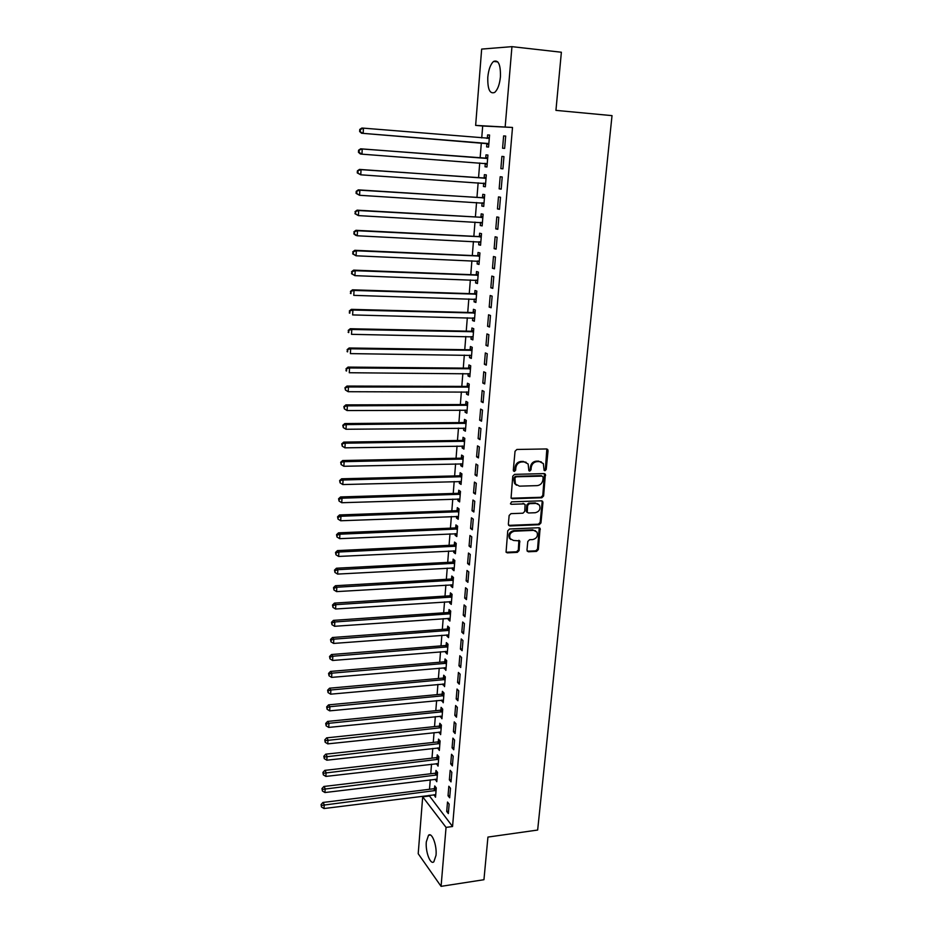 <?xml version="1.0" encoding="UTF-8"?>
<svg xmlns="http://www.w3.org/2000/svg" width="933" height="933" viewBox="0 0 933 933"><rect width="100%" height="100%" fill="white"/><g stroke="black" fill="none" stroke-linecap="round" stroke-linejoin="round"><path stroke-width="1.4" d="M544.091 470.279L544.954 470.733L546.213 469.474L548.056 450.697L546.598 448.948L516.882 449.461L515.039 451.28L513.302 470.267L514.351 471.48L515.634 470.209L515.856 467.76C516.497 464.296 518.445 462.36 521.699 461.952L524.171 461.893L528.136 463.993L528.859 470.652L529.722 471.107L530.994 469.847L531.227 467.41C531.88 463.958 533.804 462.033 537.023 461.625L539.484 461.567L543.356 463.584L544.102 470.302L545.397 469.019L546.843 448.96M513.465 471.013L514.841 469.742L515.063 467.305L515.856 467.76M528.859 470.64L530.189 469.381L530.422 466.943L531.227 467.41M426.311 841.858L428.504 835.28C431.897 831.839 437.052 845.356 436.026 855.293L433.845 861.8C430.37 865.194 425.32 851.619 426.311 841.858M487.796 77.206C488.589 69.485 490.513 64.237 493.569 61.45C498.42 59.549 500.706 64.669 500.438 76.786C499.621 84.506 497.697 89.72 494.677 92.425C489.825 94.291 487.527 89.206 487.796 77.206M526.97 550.167L528.416 551.788L536.557 551.38L538.329 549.595L540.102 528.381L538.877 527.74L509.546 528.999L507.75 530.807L506.059 552.173L507.354 552.861L517.314 552.359L519.098 550.552L519.716 540.895L513.512 540.464L510.094 538.633C508.94 534.772 510.363 532.3 514.375 531.204L533.676 530.364L536.976 532.09C538.189 535.939 536.79 538.434 532.778 539.566L529.582 539.706L527.798 541.502L526.97 550.167M429.017 795.348L452.552 826.51L512.509 127.459L475.643 125.395L481.661 49.087L511.949 46.65L505.173 126.818M452.552 826.51L446.056 827.396L441.076 886.35L418.206 853.718L422.684 796.84L446.056 827.396M511.949 46.65L561.374 52.236L555.94 110.374L612.025 115.634L537.653 830.043L487.936 837.076L483.947 879.714L441.076 886.35M541.816 497.767L543.601 495.983L545.385 474.244L544.184 473.614L514.584 474.361L512.765 476.18L511.062 498.07L512.334 498.747L541.816 497.767L541.012 497.277L542.796 495.481L544.464 473.626M542.959 502.502L540.953 522.935L539.169 524.719L509.826 525.955L508.345 524.276L509.15 515.471L510.969 513.651L522.958 513.197L524.754 511.401L525.092 504.531L523.833 503.867L511.331 504.298L510.444 503.82L511.552 501.849L541.513 500.823L542.959 502.502L542.155 502.001L540.149 522.41L540.953 522.935M448.038 795.744L449.671 797.785L450.487 788.257L448.831 786.239L448.038 795.744L449.869 795.511M435.268 779.207L436.784 781.714L437.554 772.384L435.979 770.448L435.769 772.967M450.709 763.917L452.377 765.876L453.193 756.22L451.525 754.284L450.709 763.917L452.563 763.695M437.81 747.881L439.338 750.447L440.108 740.977L438.522 739.123L438.312 741.677M453.426 731.647L455.117 733.536L455.945 723.751L454.254 721.885L453.426 731.647L455.292 731.449M440.388 716.136L441.927 718.748L442.709 709.15L441.099 707.377L440.889 709.966M456.19 698.945L457.893 700.753L458.733 690.828L457.018 689.044L456.19 698.945L458.056 698.77M443 683.959L444.551 686.63L445.344 676.903L443.711 675.212L443.502 677.825M458.978 665.789L460.704 667.503L461.555 657.438L459.829 655.747L458.978 665.789L460.867 665.626M445.647 651.339L445.566 652.435L447.21 654.068L448.015 644.213L446.359 642.604L446.149 645.263M461.812 632.166L463.561 633.799L464.424 623.594L462.675 621.996L461.812 632.166L463.701 632.026M448.341 618.287L448.237 619.512L449.904 621.063L450.709 611.08L449.041 609.552L448.831 612.246M464.681 598.076L466.453 599.604L467.328 589.259L465.555 587.755L464.681 598.076L466.593 597.96M451.059 584.769L450.954 586.146L452.633 587.603L453.461 577.48L451.77 576.046L451.549 578.775M467.596 563.509L469.381 564.943L470.267 554.447L468.483 553.036L467.596 563.509L469.509 563.404M453.823 550.785L453.695 552.324L455.397 553.689L456.237 543.426L454.523 542.085L454.301 544.849M470.547 528.44L472.355 529.781L473.264 519.133L471.445 517.827L470.547 528.44L472.483 528.358M456.622 516.334L456.482 518.025L458.208 519.296L459.059 508.893L457.322 507.645L457.1 510.444M473.544 492.869L475.375 494.105L476.296 483.306L474.454 482.104L473.544 492.869L475.492 492.811M459.456 481.405L459.304 483.247L461.054 484.425L461.917 473.871L460.167 472.716L459.934 475.562M476.588 456.785L478.442 457.916L479.364 446.965L477.509 445.857L476.588 456.785L478.536 456.75M462.336 445.974L462.173 447.98L463.934 449.065L464.809 438.347L463.036 437.309L462.803 440.189M479.667 420.188L481.545 421.203L482.489 410.088L480.612 409.097L479.667 420.188L481.638 420.165M465.252 410.03L465.077 412.211L466.862 413.191L467.748 402.333L465.964 401.388L465.719 404.316M482.804 383.043L484.705 383.953L485.661 372.675L483.749 371.789L482.804 383.043L484.775 383.043M468.214 373.585L468.028 375.941L469.835 376.804L470.733 365.794L468.914 364.955L468.681 367.917M485.976 345.35L487.901 346.143L488.869 334.69L486.933 333.932L485.976 345.35L487.971 345.385M471.223 336.603L471.013 339.134L472.844 339.892L473.754 328.719L471.923 327.996L471.678 331.005M489.195 307.097L491.143 307.773L492.134 296.158L490.175 295.504L489.195 307.097L491.201 307.155M474.267 299.085L474.046 301.802L475.9 302.455L476.821 291.108L474.967 290.501L474.722 293.557M492.472 268.272L494.443 268.832L495.446 257.03L493.464 256.505L492.472 268.272L494.49 268.354M477.358 261.018L477.125 263.922L479.002 264.459L479.935 252.948L478.058 252.458L477.801 255.56M495.785 228.865L497.79 229.296L498.805 217.319L496.799 216.923L495.785 228.865L497.814 228.97M480.495 222.392L480.25 225.494L482.151 225.903L483.096 214.228L481.195 213.855L480.938 216.992M499.155 188.851L501.184 189.154L502.222 176.99L500.181 176.734L499.155 188.851L501.196 188.991M483.679 183.3L483.422 186.483L485.347 186.775L486.303 174.926L484.379 174.669L484.122 177.865M504.636 148.394L505.686 136.055L503.622 135.915L502.584 148.23L504.636 148.394L502.584 148.23M486.898 143.67L486.629 146.901L488.577 147.052L489.568 135.028L487.609 134.912L487.341 138.142M488.577 147.064L486.629 146.901M512.509 127.459L482.688 126.002L481.731 137.921M481.335 142.959L480.133 157.91M479.725 162.96L478.547 177.737M478.139 182.81L476.961 197.411M476.553 202.519L475.398 216.934M474.99 222.089L473.847 236.317M473.428 241.507L472.308 255.56M471.888 260.785L470.768 274.664M470.349 279.923L469.252 293.627M468.821 298.922L467.736 312.45M467.316 317.78L466.243 331.133M465.812 336.51L464.751 349.688M464.319 355.088L463.281 368.115M462.838 373.55L461.812 386.402M461.369 391.872L460.354 404.56M459.911 410.054L458.908 422.591M458.465 428.119L457.473 440.504M457.03 446.056L456.05 458.278M455.596 463.864L454.628 475.935M454.184 481.545L453.228 493.464M452.773 499.097L451.829 510.864M451.374 516.532L450.441 528.148M449.986 533.851L449.065 545.315M448.61 551.041L447.7 562.366M447.234 568.115L446.347 579.3M445.881 585.073L444.994 596.117M444.528 601.913L443.653 612.818M443.187 618.649L442.324 629.402M441.857 635.256L441.006 645.881M440.528 651.759L439.688 662.243M439.221 668.145L438.393 678.489M437.915 684.414L437.099 694.642M436.621 700.59L435.804 710.678M435.326 716.637L434.533 726.609M434.055 732.592L433.262 742.423M432.784 748.441L432.002 758.144M431.512 764.174L430.754 773.76M430.265 779.813L429.507 789.271M485.277 163.555L485.02 166.762L486.956 166.995L487.924 155.053L485.988 154.866L485.72 158.074M500.869 168.616L502.91 168.85L503.948 156.604L501.896 156.406L500.869 168.616L502.91 168.768M482.081 202.904L481.825 206.065L483.737 206.415L484.694 194.647L482.781 194.332L482.524 197.504M497.464 208.934L499.482 209.307L500.508 197.236L498.479 196.898L497.464 208.934L499.505 209.05M478.921 241.775L478.687 244.784L480.565 245.251L481.51 233.658L479.62 233.227L479.364 236.341M494.128 248.644L496.111 249.134L497.114 237.25L495.12 236.795L494.128 248.644L496.146 248.738M475.807 280.122L475.585 282.932L477.451 283.527L478.372 272.098L476.506 271.55L476.262 274.629M490.828 287.761L492.787 288.379L493.779 276.669L491.808 276.086L490.828 287.761L492.834 287.831M472.739 317.92L472.53 320.544L474.372 321.244L475.282 309.989L473.439 309.313L473.194 312.345M487.586 326.293L489.522 327.028L490.49 315.494L488.554 314.794L487.586 326.293L489.58 326.34M469.719 355.158L469.521 357.607L471.328 358.424L472.238 347.321L470.419 346.54L470.174 349.525M484.379 364.267L486.291 365.118L487.259 353.759L485.335 352.931L484.379 364.267L486.361 364.278M466.733 391.872L466.547 394.146L468.343 395.067L469.241 384.128L467.433 383.23L467.188 386.18M481.23 401.68L483.119 402.648L484.064 391.452L482.174 390.507L481.23 401.68L483.201 401.68M463.794 428.072L463.619 430.16L465.392 431.186L466.278 420.41L464.494 419.407L464.261 422.311M478.128 438.557L479.994 439.63L480.927 428.597L479.049 427.547L478.128 438.557L480.087 438.522M460.89 463.748L460.739 465.684L462.488 466.803L463.351 456.179L461.602 455.071L461.369 457.94M475.06 474.897L476.903 476.075L477.824 465.205L475.982 464.051L475.06 474.897L477.008 474.85M458.033 498.933L457.893 500.694L459.619 501.919L460.482 491.434L458.744 490.245L458.511 493.067M472.04 510.724L473.859 512.007L474.769 501.278L472.949 500.03L472.04 510.724L473.976 510.643M455.211 533.629L455.082 535.239L456.797 536.557L457.636 526.212L455.922 524.917L455.701 527.705M469.066 546.038L470.862 547.426L471.76 536.848L469.952 535.495L469.066 546.038L470.99 545.945M452.435 567.835L452.318 569.293L454.009 570.704L454.837 560.511L453.146 559.124L452.925 561.876M466.138 580.851L467.911 582.332L468.798 571.917L467.013 570.46L466.138 580.851L468.051 580.734M449.694 601.587L449.589 602.893L451.257 604.397L452.085 594.333L450.406 592.863L450.184 595.569M463.246 615.185L464.996 616.76L465.87 606.485L464.109 604.934L463.246 615.185L465.147 615.045M446.989 634.872L446.895 636.026L448.551 637.624L449.356 627.699L447.7 626.136L447.478 628.807M460.389 649.041L462.127 650.709L462.978 640.574L461.24 638.93L460.389 649.041L462.278 648.89M444.318 667.701L445.869 670.395L446.674 660.611L445.029 658.966L444.819 661.602M457.578 682.42L459.293 684.181L460.132 674.186L458.418 672.46L457.578 682.42L459.456 682.256M441.694 700.1L443.233 702.736L444.026 693.079L442.405 691.353L442.195 693.954M454.803 715.354L456.494 717.197L457.333 707.342L455.631 705.523L454.803 715.354L456.669 715.168M439.093 732.055L440.633 734.644L441.402 725.116L439.805 723.297L439.595 725.874M452.073 747.834L453.741 749.77L454.569 740.044L452.89 738.143L452.073 747.834L453.916 747.625M436.527 763.602L438.055 766.133L438.825 756.733L437.239 754.832L437.041 757.363M449.368 779.883L451.024 781.889L451.829 772.302L450.173 770.308L449.368 779.883L451.21 779.65M434.008 794.718L435.524 797.202L436.282 787.918L434.72 785.948L434.51 788.455M446.709 811.488L448.341 813.576L449.146 804.118L447.502 802.053L446.709 811.488L448.54 811.255M428.958 796.047L422.684 796.84M482.688 126.002L475.643 125.395M487.609 134.912L489.557 135.075M503.622 135.915L505.674 136.09M485.02 166.762L486.968 166.914M483.422 186.483L485.358 186.612M481.825 206.065L483.761 206.181M480.25 225.494L482.174 225.599M478.687 244.784L480.6 244.878M477.125 263.922L479.037 264.004M475.585 282.932L477.486 283.002M474.046 301.802L475.947 301.86M472.53 320.544L474.419 320.59M471.013 339.134L472.903 339.169M469.521 357.607L471.398 357.631M468.028 375.941L469.905 375.952M466.547 394.146L468.413 394.146M465.077 412.211L466.943 412.211M463.619 430.16L465.485 430.148M462.173 447.98L464.028 447.957M460.739 465.684L462.581 465.637M459.304 483.247L461.147 483.201M457.893 500.694L459.724 500.636M456.482 518.025L458.313 517.955M455.082 535.239L456.913 535.157M453.695 552.324L455.514 552.231M452.318 569.293L454.138 569.2M450.954 586.146L452.762 586.041M449.589 602.893L451.397 602.776M448.237 619.512L450.033 619.384M446.895 636.026L448.691 635.898M445.566 652.435L447.35 652.284M444.236 668.728L446.021 668.564M442.93 684.904L444.703 684.74M441.624 700.975L443.397 700.811M440.318 716.941L442.09 716.766M439.035 732.802L440.796 732.615M437.752 748.558L439.513 748.371M436.481 764.209L438.23 764.01M435.221 779.766L436.971 779.545M433.962 795.208L435.711 794.986M541.385 461.928L539.484 461.567M530.422 466.943C531.075 463.503 533 461.578 536.218 461.17L538.679 461.112M526.154 462.278L524.171 461.893M515.063 467.305C515.704 463.841 517.652 461.905 520.894 461.485L523.378 461.438M511.167 498.21L541.012 497.277M543.169 477.323L542.143 476.122L516.182 476.798L514.899 478.069L515.401 483.994L519.436 486.151L537.163 485.626C540.347 485.195 542.271 483.282 542.924 479.865L543.169 477.323M516.497 485.218L514.619 483.516L513.885 480.157L514.118 477.591L515.389 476.32L541.338 475.643M508.625 525.372L538.376 524.194L540.149 522.41M524.218 503.902L511.331 504.298M535.297 512.73C539.367 511.599 540.767 509.068 539.484 505.15L536.207 503.435L529.396 503.668L527.6 505.476L527.262 512.334L528.51 512.987L535.297 512.73M537.909 503.762L536.207 503.435M527.343 512.439L526.259 510.794L526.807 504.963L528.603 503.167L535.402 502.934M542.155 502.001L541.851 500.846M535.495 530.725L533.676 530.364M510.771 539.484L509.325 538.096C508.17 534.236 509.593 531.763 513.605 530.667L532.883 529.827M506.106 552.243L516.544 551.8L518.328 550.004L518.888 540.277M527.203 551.193L535.764 550.832L537.536 549.047L539.251 527.763M489.3 138.282L363.462 128.148L363.159 133.372L361.549 133.244L486 143.332L488.775 144.708M489.37 137.419L486.688 138.329M360.278 131.565L360.395 129.477L359.753 129.43L359.637 131.518L363.159 133.372L488.845 143.822M359.753 129.43L361.852 128.043L363.462 128.148L360.395 129.477M361.549 133.244L359.637 131.518M484.845 163.333L487.154 164.581M487.737 157.35L484.787 158.272L360.663 148.814L362.249 148.988L361.957 154.167L487.213 163.776M487.667 158.272L362.249 148.988L358.564 150.225L358.447 152.301L359.077 152.371L359.205 150.295M359.077 152.371L361.957 154.167L360.36 153.98L358.447 152.301M358.564 150.225L360.663 148.814M483.434 183.171L485.545 184.314M486.128 177.118L483.177 178.063L359.473 169.421L361.059 169.666L360.756 174.809L485.603 183.579M486.046 178.121L361.059 169.666L357.386 170.856L357.269 172.92L357.899 173.013L358.015 170.961M357.899 173.013L360.756 174.809L357.269 172.92M357.386 170.856L359.473 169.421M482.011 202.858L483.947 203.884M484.53 196.758L481.591 197.703L358.284 189.866L359.87 190.18L359.567 195.289L483.994 203.242M484.437 197.831L359.87 190.18L356.208 191.335L356.091 193.376L356.721 193.504L356.838 191.463M356.721 193.504L359.567 195.289L356.091 193.376M356.208 191.335L358.284 189.866M480.588 222.404L482.361 223.325M482.932 216.246L480.005 217.202L357.117 210.158L358.68 210.543L358.389 215.605L482.408 222.754M482.839 217.377L358.68 210.543L355.041 211.651L355.555 213.832L355.671 211.803M355.555 213.832L358.389 215.605L354.925 213.68M355.041 211.651L357.117 210.158M479.177 241.799L480.787 242.615M481.358 235.583L478.442 236.55L355.951 230.299L357.514 230.743L357.222 235.769L480.822 242.125M481.265 236.795L357.514 230.743L353.887 231.816L354.388 234.008L354.505 231.99M354.388 234.008L357.222 235.769L355.671 235.314L353.77 233.821M353.887 231.816L355.951 230.299M477.789 261.042L479.224 261.765M479.795 254.791L476.88 255.77L354.808 250.289L356.348 250.79L356.056 255.782L479.259 261.357M479.69 256.062L356.348 250.79L352.744 251.828L353.245 254.021L353.362 252.027M353.245 254.021L356.056 255.782L352.627 253.823M352.744 251.828L354.808 250.289M476.401 280.145L477.673 280.775M478.232 273.859L475.34 274.838L353.654 270.127L355.193 270.698L354.913 275.643L477.696 280.448M478.128 275.188L355.193 270.698L351.601 271.69L352.103 273.894L352.219 271.911M352.103 273.894L354.913 275.643L351.484 273.661M351.601 271.69L353.654 270.127M475.025 299.108L476.133 299.656M476.693 292.775L473.801 293.767L352.522 289.813L354.05 290.443L353.77 295.353L476.145 299.4M476.576 294.175L354.05 290.443L350.47 291.388L350.971 293.615L351.076 291.644M350.971 293.615L350.365 293.359M350.47 291.388L352.522 289.813M473.649 317.943L474.605 318.398M475.154 311.564L472.273 312.567L351.391 309.348L352.919 310.036L352.627 314.922L474.617 318.211M475.037 313.022L352.919 310.036L349.35 310.946L349.84 313.185L349.957 311.225M349.84 313.185L349.245 312.893M349.35 310.946L351.391 309.348M472.308 336.626L473.078 337M473.637 330.224L470.768 331.227L350.283 328.731L351.788 329.489L351.508 334.329L473.089 336.883M473.509 331.74L351.788 329.489L348.242 330.364L348.732 332.603L348.837 330.667M348.732 332.603L348.126 332.3M348.242 330.364L350.283 328.731M472.121 348.744L469.264 349.758L349.164 347.986L350.668 348.802L350.388 353.607L471.573 355.426M471.993 350.318L350.668 348.802L347.134 349.63L347.624 351.881L347.729 349.957M347.624 351.881L347.029 351.554M347.134 349.63L349.164 347.986M470.629 367.124L467.771 368.15L348.067 367.089L349.56 367.964L349.28 372.734L470.08 373.841M470.489 368.768L349.56 367.964L346.038 368.757L346.528 371.019L346.633 369.106M346.528 371.019L345.933 370.658M346.038 368.757L348.067 367.089M469.136 385.376L466.29 386.414L346.971 386.052L348.452 386.985L348.184 391.708L468.588 392.117M468.996 387.078L348.452 386.985L344.953 387.743L345.432 390.006L345.537 388.116M348.184 391.708L345.432 390.006M344.953 387.743L346.971 386.052M467.655 403.511L464.821 404.549L345.886 404.875L347.356 405.855L347.088 410.555L467.106 410.263M467.515 405.26L347.356 405.855L343.869 406.578L344.347 408.852L344.464 406.975M347.088 410.555L344.347 408.852M343.869 406.578L345.886 404.875M466.185 421.506L463.363 422.556L344.813 423.559L346.271 424.597L346.003 429.262L465.637 428.282M466.034 423.314L346.271 424.597L342.796 425.285L343.274 427.571L343.379 425.705M346.003 429.262L343.274 427.571M342.796 425.285L344.813 423.559M464.727 439.373L461.917 440.434L343.741 442.102L345.198 443.198L344.93 447.828L464.168 446.172M464.576 441.251L345.198 443.198L341.735 443.851L342.213 446.149L342.318 444.295M344.93 447.828L342.213 446.149M341.735 443.851L343.741 442.102M463.281 457.123L460.47 458.185L342.679 460.517L344.125 461.672L343.857 466.267L462.721 463.946M463.118 459.048L344.125 461.672L340.685 462.278L341.151 464.587L341.256 462.745M343.857 466.267L341.151 464.587M340.685 462.278L342.679 460.517M461.835 474.734L459.048 475.818L341.618 478.792L343.064 480.005L342.796 484.565L461.287 481.58M461.683 476.716L343.064 480.005L339.635 480.577L340.102 482.886L340.207 481.066M342.796 484.565L340.102 482.886M339.635 480.577L341.618 478.792M460.412 492.239L457.625 493.324L340.58 496.939L342.003 498.199L341.746 502.724L459.852 499.097M460.249 494.268L342.003 498.199L339.157 499.248L338.586 498.747L339.052 501.068L339.157 499.248M341.746 502.724L339.052 501.068M338.586 498.747L340.58 496.939M458.989 509.616L456.214 510.713L339.542 514.946L340.953 516.264L340.697 520.766L458.43 516.497M458.826 511.704L340.953 516.264L338.119 517.302L337.559 516.777L338.014 519.098L338.119 517.302M340.697 520.766L338.014 519.098M337.559 516.777L339.542 514.946M457.59 526.865L454.814 527.973L338.504 532.836L339.915 534.201L339.659 538.668L457.018 533.769M457.415 529.011L339.915 534.201L337.093 535.227L336.533 534.679L336.988 537.011L337.093 535.227M339.659 538.668L336.988 537.011M336.533 534.679L338.504 532.836M456.19 544.009L453.426 545.117L337.478 550.598L338.889 552.009L338.632 556.441L455.619 550.925M456.004 546.202L338.889 552.009L336.067 553.024L335.518 552.453L335.973 554.797L336.067 553.024M338.632 556.441L335.973 554.797M335.518 552.453L337.478 550.598M454.803 561.025L452.05 562.144L336.463 568.22L337.863 569.69L337.606 574.087L454.231 567.964M454.616 563.264L337.863 569.69L335.052 570.693L334.504 570.098L334.959 572.454L335.052 570.693M337.606 574.087L334.959 572.454M334.504 570.098L336.463 568.22M453.415 577.924L450.674 579.055L335.448 585.726L336.836 587.242L336.591 591.615L452.855 584.886M453.228 580.221L336.836 587.242L334.049 588.233L333.501 587.627L333.944 589.983L334.049 588.233M336.591 591.615L333.944 589.983M333.501 587.627L335.448 585.726M452.05 594.706L449.309 595.837L334.446 603.103L335.833 604.666L335.577 609.004L451.479 601.68M451.864 597.05L335.833 604.666L333.046 605.645L332.498 605.027L332.953 607.383L333.046 605.645M335.577 609.004L332.953 607.383M332.498 605.027L334.446 603.103M450.686 611.383L447.957 612.526L333.454 620.363L334.83 621.973L334.574 626.288L450.114 618.369M450.499 613.774L334.83 621.973L332.055 622.941L331.507 622.299L331.961 624.667L332.055 622.941M334.574 626.288L331.961 624.667M331.507 622.299L333.454 620.363M449.333 627.944L446.615 629.087L332.463 637.507L333.827 639.163L333.582 643.432L448.761 634.953M449.135 630.381L333.827 639.163L331.075 640.12L330.527 639.455L330.97 641.822L331.075 640.12M333.582 643.432L330.97 641.822M330.527 639.455L332.463 637.507M447.992 644.388L445.286 645.543L331.483 654.523L332.836 656.226L332.591 660.471L447.42 651.409M447.793 646.872L332.836 656.226L330.095 657.17L329.547 656.482L329.99 658.861L330.095 657.17M332.591 660.471L329.99 658.861M329.547 656.482L331.483 654.523M446.662 660.727L443.956 661.882L330.515 671.422L331.856 673.171L331.612 677.381L446.091 667.76M446.452 663.258L331.856 673.171L329.116 674.092L328.579 673.393L329.022 675.784L329.116 674.092M331.612 677.381L329.022 675.784M328.579 673.393L330.515 671.422M445.344 676.95L442.65 678.116L329.547 688.192L330.888 689.988L330.644 694.175L444.761 684.006M445.123 679.527L330.888 689.988L328.148 690.91L327.623 690.187L328.054 692.589L328.148 690.91M330.644 694.175L328.054 692.589M327.623 690.187L329.547 688.192M444.015 693.079L441.332 694.234L328.579 704.858L329.92 706.701L329.676 710.853L443.443 700.135M443.805 695.691L329.92 706.701L327.191 707.611L326.667 706.864L327.098 709.267L327.191 707.611M329.676 710.853L327.098 709.267M326.667 706.864L328.579 704.858M442.662 709.103L440.038 710.258L327.623 721.407L328.952 723.285L328.719 727.413L442.137 716.159M442.499 711.751L328.952 723.285L326.247 724.183L325.71 723.437L326.142 725.839L326.247 724.183M328.719 727.413L326.142 725.839M325.71 723.437L327.623 721.407M441.321 725.023L438.755 726.166L326.678 737.84L327.996 739.764L327.763 743.869L440.843 732.078M441.192 727.693L325.302 740.65L324.777 739.881L325.197 742.295L325.302 740.65M327.763 743.869L325.197 742.295M324.777 739.881L326.678 737.84M440.003 740.849L437.472 741.968L325.734 754.167L327.051 756.127L326.818 760.197L439.548 747.893M439.909 743.531L324.357 757.001L323.833 756.22L324.264 758.634L324.357 757.001M326.818 760.197L324.264 758.634M323.833 756.22L325.734 754.167M438.685 756.558L436.201 757.666L324.801 770.366L326.107 772.384L325.874 776.419L438.265 763.602M438.615 759.275L323.424 773.247L322.911 772.442L323.331 774.856L323.424 773.247M325.874 776.419L323.331 774.856M322.911 772.442L324.801 770.366M437.379 772.162L434.93 773.259L323.879 786.472L325.174 788.525L324.941 792.537L436.994 779.207M437.344 774.903L322.503 789.376L321.978 788.548L322.41 790.986L322.503 789.376M324.941 792.537L322.41 790.986M321.978 788.548L323.879 786.472M436.084 787.674L433.67 788.758L322.946 802.462L324.241 804.549L324.008 808.538L435.734 794.706M436.073 790.426L321.582 805.389L321.069 804.549L321.488 806.987L321.582 805.389M324.008 808.538L321.488 806.987M321.069 804.549L322.946 802.462M545.397 469.019L546.213 469.474M514.841 469.742L515.634 470.209M530.189 469.381L530.994 469.847M536.218 461.17L537.023 461.625M520.894 461.485L521.699 461.952M547.239 450.254L548.056 450.697M511.564 498.245L512.334 498.747M544.825 474.862L545.642 475.329M542.796 495.481L543.601 495.983M515.389 476.32L516.182 476.798M514.118 477.591L514.899 478.069M513.885 480.157L514.666 480.635M538.376 524.194L539.169 524.719M509.056 525.419L509.826 525.955M523.051 503.365L523.833 503.867M528.603 503.167L529.396 503.668M526.807 504.963L527.6 505.476M526.259 510.794L527.04 511.307M513.605 530.667L514.375 531.204M519.145 541.327L519.926 541.875M518.328 550.004L519.098 550.552M516.544 551.8L517.314 552.359M506.584 552.301L507.354 552.861M539.519 528.859L540.324 529.384M537.536 549.047L538.329 549.595M535.764 550.832L536.557 551.38M527.635 551.24L528.416 551.788M487.073 138.247L489.032 138.376M486 143.332L487.947 143.484M486.641 143.53L488.6 143.682M485.452 158.178L487.399 158.377M484.787 158.272L486.723 158.47M485.032 163.427L486.968 163.637M483.854 177.958L485.778 178.226M483.177 178.063L485.113 178.32M483.481 183.171L485.358 183.451M482.256 197.598L484.169 197.924M481.591 197.703L483.504 198.029M482.524 202.893L483.749 203.114M480.67 217.097L482.583 217.482M480.005 217.202L481.906 217.587M481.253 222.439L482.163 222.625M479.107 236.446L480.996 236.889M478.442 236.55L480.332 236.994M479.854 241.822L480.577 241.997M477.544 255.654L479.422 256.167M476.88 255.77L478.757 256.272M478.419 261.065L479.014 261.228M475.993 274.722L477.859 275.293M475.34 274.838L477.206 275.398M474.454 293.662L476.308 294.28M473.801 293.767L475.655 294.396M472.926 312.45L474.78 313.126M472.273 312.567L474.127 313.255M471.422 331.11L473.253 331.845M470.768 331.227L472.599 331.973M469.917 349.63L471.736 350.423M469.264 349.758L471.083 350.551M468.424 368.022L470.232 368.873M467.771 368.15L469.579 369.001M466.932 386.285L468.739 387.183M466.29 386.414L468.086 387.323M465.462 404.421L467.258 405.377M464.821 404.549L466.605 405.505M464.004 422.427L465.777 423.43M463.363 422.556L465.135 423.559M462.546 440.294L464.319 441.356M461.917 440.434L463.678 441.496M461.112 458.045L462.861 459.153M460.47 458.185L462.232 459.293M459.677 475.678L461.427 476.833M459.048 475.818L460.785 476.973M458.255 493.184L459.992 494.385M457.625 493.324L459.363 494.525M456.843 510.561L458.57 511.809M456.214 510.713L457.94 511.96M455.444 527.821L457.158 529.116M454.814 527.973L456.529 529.268M454.056 544.965L455.759 546.306M453.426 545.117L455.129 546.458M452.668 561.981L454.371 563.38M452.05 562.144L453.741 563.532M451.304 578.892L452.983 580.338M450.674 579.055L452.353 580.489M449.939 595.686L451.607 597.167M449.309 595.837L450.989 597.33M448.586 612.363L450.242 613.891M447.957 612.526L449.624 614.054M447.234 628.924L448.89 630.498M446.615 629.087L448.272 630.661M445.904 645.379L447.548 646.989M445.286 645.543L446.93 647.164M444.575 661.719L446.207 663.375M443.956 661.882L445.601 663.538M443.257 677.941L444.878 679.644M442.65 678.116L444.271 679.819M441.95 694.07L443.56 695.808M441.332 694.234L442.953 695.983M440.644 710.083L442.254 711.867M440.038 710.258L441.647 712.042M439.35 725.991L440.959 727.81M438.755 726.166L440.353 727.985M438.067 741.793L439.665 743.648M437.472 741.968L439.058 743.834M436.796 757.491L438.382 759.392M436.201 757.666L437.775 759.567M435.536 773.084L437.099 775.02M434.93 773.259L436.504 775.206M434.277 788.572L435.839 790.554M433.67 788.758L435.233 790.741M428.504 835.28L430.405 835.012M493.569 61.45L497.802 61.905M546.971 449.135L547.799 449.566M544.569 473.777L545.385 474.244M514.619 483.516L515.401 483.994M526.469 511.82L527.262 512.334M541.921 500.963L542.738 501.453M509.325 538.096L510.094 538.633M518.935 540.359L519.716 540.895M539.309 527.845L540.102 528.381"/></g></svg>
